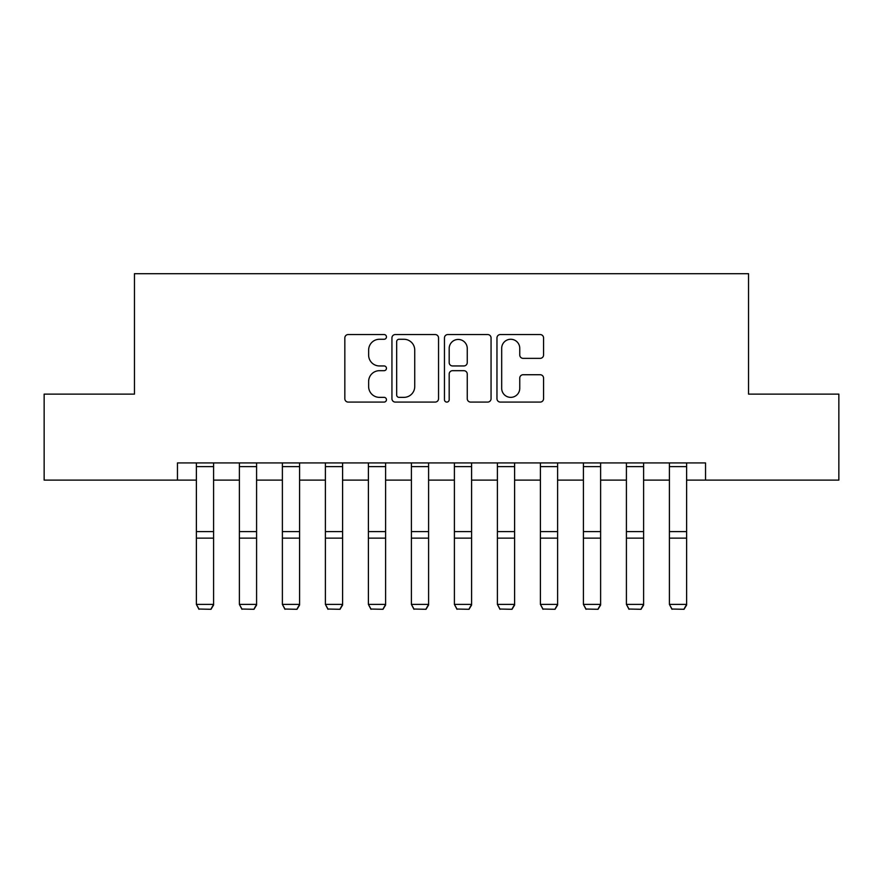 <?xml version="1.0" encoding="UTF-8"?>
<svg xmlns="http://www.w3.org/2000/svg" width="883" height="883" viewBox="0 0 883 883"><rect width="100%" height="100%" fill="white"/><g stroke="black" fill="none" stroke-linecap="round" stroke-linejoin="round"><path stroke-width="1.32" d="M386.456 336.909A2.362 2.362 0 0 0 384.094 334.547L348.211 334.547A3.377 3.377 0 0 0 344.834 337.924L344.834 398.708A3.377 3.377 0 0 0 348.211 402.085L384.094 402.085A2.362 2.362 0 0 0 386.456 399.723A2.362 2.362 0 0 0 384.094 397.361L379.447 397.361A10.806 10.806 0 0 1 368.641 386.555L368.641 381.489A10.806 10.806 0 0 1 379.447 370.683L384.094 370.683A2.362 2.362 0 0 0 386.456 368.31A2.362 2.362 0 0 0 384.094 365.948L379.447 365.948A10.806 10.806 0 0 1 368.641 355.143L368.641 350.076A10.806 10.806 0 0 1 379.447 339.271L384.094 339.271A2.362 2.362 0 0 0 386.456 336.909M540.186 358.355A3.377 3.377 0 0 0 543.564 354.977L543.564 337.924A3.377 3.377 0 0 0 540.186 334.547L500.341 334.547A3.377 3.377 0 0 0 496.963 337.924L496.963 398.708A3.377 3.377 0 0 0 500.341 402.085L540.186 402.085A3.377 3.377 0 0 0 543.564 398.708L543.564 378.112A3.377 3.377 0 0 0 540.186 374.734L523.133 374.734A3.377 3.377 0 0 0 519.756 378.112L519.756 388.321A9.029 9.029 0 0 1 510.727 397.361A9.029 9.029 0 0 1 501.687 388.321L501.687 348.31A9.029 9.029 0 0 1 510.727 339.271A9.029 9.029 0 0 1 519.756 348.31L519.756 354.977A3.377 3.377 0 0 0 523.133 358.355L540.186 358.355M177.461 480.12L44.15 480.12L44.15 394.116L134.459 394.116L134.459 273.708L748.541 273.708L748.541 394.116L838.85 394.116L838.85 480.12L705.539 480.12L705.539 462.924L177.461 462.924L177.461 480.12L196.379 480.12M438.542 337.924A3.377 3.377 0 0 0 435.164 334.547L395.319 334.547A3.377 3.377 0 0 0 391.942 337.924L391.942 398.708A3.377 3.377 0 0 0 395.319 402.085L435.164 402.085A3.377 3.377 0 0 0 438.542 398.708L438.542 337.924M447.836 334.547L487.681 334.547A3.377 3.377 0 0 1 491.058 337.924L491.058 398.708A3.377 3.377 0 0 1 487.681 402.085L470.628 402.085A3.377 3.377 0 0 1 467.25 398.708L467.25 374.061A3.377 3.377 0 0 0 463.873 370.683L452.56 370.683A3.377 3.377 0 0 0 449.182 374.061L449.182 399.723A2.362 2.362 0 0 1 446.82 402.085A2.362 2.362 0 0 1 444.458 399.723L444.458 337.924A3.377 3.377 0 0 1 447.836 334.547M213.587 480.12L239.381 480.12M256.589 480.12L282.383 480.12M299.591 480.12L325.397 480.12M342.593 480.12L368.399 480.12M385.595 480.12L411.401 480.12M428.597 480.12L454.403 480.12M471.599 480.12L497.405 480.12M514.601 480.12L540.407 480.12M557.603 480.12L583.409 480.12M600.617 480.12L626.411 480.12M643.619 480.12L669.413 480.12M686.621 480.12L705.539 480.12M399.039 339.271A2.362 2.362 0 0 0 396.677 341.644L396.677 394.988A2.362 2.362 0 0 0 399.039 397.361L403.928 397.361A10.806 10.806 0 0 0 414.734 386.555L414.734 350.076A10.806 10.806 0 0 0 403.928 339.271L399.039 339.271M467.25 348.476A9.029 9.029 0 0 0 458.211 339.447A9.029 9.029 0 0 0 449.182 348.476L449.182 362.571A3.377 3.377 0 0 0 452.56 365.948L463.873 365.948A3.377 3.377 0 0 0 467.25 362.571L467.25 348.476M213.587 462.924L213.587 605.021L211.004 609.292L198.962 609.038L211.004 609.292M198.962 609.292L196.379 604.391L213.587 604.391L211.004 609.038M196.379 462.924L196.379 604.391L198.962 609.038M256.589 462.924L256.589 605.021L254.006 609.292L241.964 609.038L254.006 609.292M241.964 609.292L239.381 604.391L256.589 604.391L254.006 609.038M239.381 462.924L239.381 604.391L241.964 609.038M299.591 462.924L299.591 605.021L297.008 609.292L284.966 609.038L297.008 609.292M284.966 609.292L282.383 604.391L299.591 604.391L297.008 609.038M282.383 462.924L282.383 604.391L284.966 609.038M342.593 462.924L342.593 605.021L340.01 609.292L327.968 609.038L340.01 609.292M327.968 609.292L325.397 604.391L342.593 604.391L340.01 609.038M325.397 462.924L325.397 604.391L327.968 609.038M385.595 462.924L385.595 605.021L383.012 609.292L370.97 609.038L383.012 609.292M370.97 609.292L368.399 604.391L385.595 604.391L383.012 609.038M368.399 462.924L368.399 604.391L370.97 609.038M428.597 462.924L428.597 605.021L426.014 609.292L413.972 609.038L426.014 609.292M413.972 609.292L411.401 604.391L428.597 604.391L426.014 609.038M411.401 462.924L411.401 604.391L413.972 609.038M471.599 462.924L471.599 605.021L469.028 609.292L456.986 609.038L469.028 609.292M456.986 609.292L454.403 604.391L471.599 604.391L469.028 609.038M454.403 462.924L454.403 604.391L456.986 609.038M514.601 462.924L514.601 605.021L512.03 609.292L499.988 609.038L512.03 609.292M499.988 609.292L497.405 604.391L514.601 604.391L512.03 609.038M497.405 462.924L497.405 604.391L499.988 609.038M557.603 462.924L557.603 605.021L555.032 609.292L542.99 609.038L555.032 609.292M542.99 609.292L540.407 604.391L557.603 604.391L555.032 609.038M540.407 462.924L540.407 604.391L542.99 609.038M600.617 462.924L600.617 605.021L598.034 609.292L585.992 609.038L598.034 609.292M585.992 609.292L583.409 604.391L600.617 604.391L598.034 609.038M583.409 462.924L583.409 604.391L585.992 609.038M643.619 462.924L643.619 605.021L641.036 609.292L628.994 609.038L641.036 609.292M628.994 609.292L626.411 604.391L643.619 604.391L641.036 609.038M626.411 462.924L626.411 604.391L628.994 609.038M686.621 462.924L686.621 605.021L684.038 609.292L671.996 609.038L684.038 609.292M671.996 609.292L669.413 604.391L686.621 604.391L684.038 609.038M669.413 462.924L669.413 604.391L671.996 609.038M213.587 531.61L196.379 531.61M213.587 538.133L196.379 538.133M213.587 466.621L196.379 466.621M256.589 531.61L239.381 531.61M256.589 538.133L239.381 538.133M256.589 466.621L239.381 466.621M299.591 531.61L282.383 531.61M299.591 538.133L282.383 538.133M299.591 466.621L282.383 466.621M342.593 531.61L325.397 531.61M342.593 538.133L325.397 538.133M342.593 466.621L325.397 466.621M385.595 531.61L368.399 531.61M385.595 538.133L368.399 538.133M385.595 466.621L368.399 466.621M428.597 531.61L411.401 531.61M428.597 538.133L411.401 538.133M428.597 466.621L411.401 466.621M471.599 531.61L454.403 531.61M471.599 538.133L454.403 538.133M471.599 466.621L454.403 466.621M514.601 531.61L497.405 531.61M514.601 538.133L497.405 538.133M514.601 466.621L497.405 466.621M557.603 531.61L540.407 531.61M557.603 538.133L540.407 538.133M557.603 466.621L540.407 466.621M600.617 531.61L583.409 531.61M600.617 538.133L583.409 538.133M600.617 466.621L583.409 466.621M643.619 531.61L626.411 531.61M643.619 538.133L626.411 538.133M643.619 466.621L626.411 466.621M686.621 531.61L669.413 531.61M686.621 538.133L669.413 538.133M686.621 466.621L669.413 466.621"/></g></svg>
